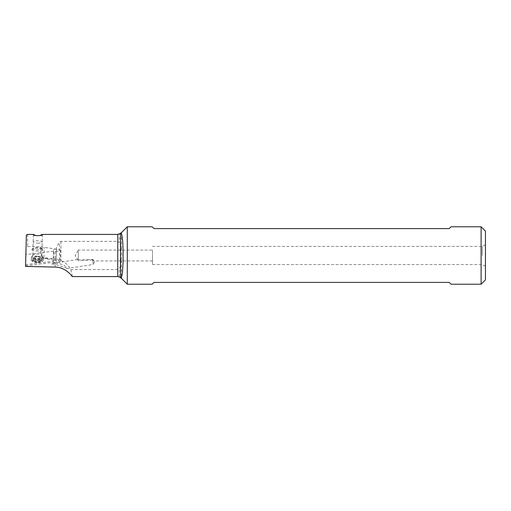 <?xml version="1.0" encoding="UTF-8"?>
<svg xmlns="http://www.w3.org/2000/svg" width="511" height="511" viewBox="0 0 511 511"><rect width="100%" height="100%" fill="white"/><g stroke="black" fill="none" stroke-linecap="round" stroke-linejoin="round"><path stroke-width="0.38" stroke-dasharray="2.56 1.92" d="M27.645 234.415L27.645 246.513L26.061 246.89L25.595 264.647L53.272 261.249L53.534 251.182L56.446 251.259A3.979 1.028 -178.5 0 0 60.451 250.339L60.145 262.098C59.896 262.558 58.567 262.66 56.153 262.399A18.096 17.476 -178.5 0 0 55.252 262.347L53.827 262.315L53.272 261.249M26.374 234.977L26.061 246.89M25.55 266.41L25.595 264.647M25.569 265.784L53.827 262.315M55.226 263.235C66.928 264.027 66.896 269.061 66.679 268.511C67.197 268.256 63.364 266.883 55.201 264.391C51.547 264.015 50.429 263.702 51.854 263.452L55.226 263.235L55.252 262.347M72.204 276.585C72.268 275.039 71.744 272.714 70.646 269.616C68.468 265.279 65.236 262.264 60.943 260.572L55.373 258.707L55.15 255.5C55.054 250.927 56.504 246.5 59.493 242.227L60.943 241.384L117.76 241.384L119.389 242.489L119.389 234.064M55.303 260.291L55.348 258.707L43.186 258.374L42.375 257.653L43.959 257.538L53.712 259.198L54.287 260.265L55.303 260.291A18.096 17.476 1.5 0 1 56.21 260.335C58.618 260.719 59.928 261.306 60.145 262.098M152.502 250.071L152.502 260.929L152.502 250.071L78.311 250.071L78.311 255.5L78.311 250.071L75.181 255.5L77.672 259.818L78.311 259.888L78.311 255.5L78.311 260.751L77.646 259.518L51.854 263.452M92.925 259.601L93.366 264.436L92.357 259.831L94.727 260.929L92.925 259.601L78.311 259.888M66.679 268.511L93.366 264.436M92.357 259.831L78.311 260.751M152.502 260.929L94.727 260.929L93.404 264.391M152.502 255.5L152.502 264.545L152.502 255.5M482.314 255.5L482.314 246.455L482.314 255.5M485.45 279.881L485.45 231.119M481.107 284.225L481.107 226.775M127.284 226.775L127.284 284.225M451.072 226.775L449.258 228.583L153.952 228.583L152.144 226.775M70.646 269.616L117.76 269.616L119.389 268.511L120.27 266.365L121.81 255.5L121.439 250.735L120.27 244.635L119.389 242.489M27.645 246.513L40.816 246.819C40.088 249.592 40.286 252.485 41.404 255.5L42.375 257.653M39.858 235.597L35.623 235.552M42.03 248.8A4.522 1.169 1.5 0 0 41.876 248.487A4.522 1.169 1.5 0 0 37.539 247.516A4.522 1.169 1.5 0 0 33.158 248.257A4.522 1.169 1.5 0 0 32.985 248.57A4.522 1.169 1.5 0 0 37.495 249.853A4.522 1.169 1.5 0 0 42.03 248.806A4.522 1.169 1.5 0 0 42.03 248.8L42.4 234.587M33.356 234.581L32.985 248.57A4.522 1.169 1.5 0 0 32.985 248.576M31.874 249.585A5.608 1.45 1.5 0 0 31.874 249.598A5.608 1.45 1.5 0 0 37.463 251.188A5.608 1.45 1.5 0 0 43.09 249.879A5.608 1.45 1.5 0 0 43.09 249.873A5.608 1.45 1.5 0 0 42.892 249.489A5.608 1.45 1.5 0 0 37.52 248.282A5.608 1.45 1.5 0 0 32.091 249.202A5.608 1.45 1.5 0 0 31.874 249.585M40.816 246.819L56.504 249.202A3.979 1.028 -178.5 0 1 60.451 250.339M53.534 251.182L25.857 254.58M53.712 259.198L53.981 249.138M54.287 260.265L43.186 258.374M43.959 257.538L44.227 247.477M152.144 284.225L153.952 282.417L449.258 282.417L451.072 284.225M37.686 243.147A4.522 1.169 1.5 0 0 42.209 242.093A4.522 1.169 1.5 0 0 37.686 240.809A4.522 1.169 1.5 0 0 33.164 241.856A4.522 1.169 1.5 0 0 37.686 243.147M37.335 256.452A4.522 1.169 -178.5 0 1 32.813 255.161A4.522 1.169 -178.5 0 1 32.87 254.983A4.522 1.169 -178.5 0 1 37.335 254.108A4.522 1.169 -178.5 0 1 41.806 255.219A4.522 1.169 -178.5 0 1 41.857 255.398A4.522 1.169 -178.5 0 1 37.335 256.452M37.271 256.158A5.972 1.546 1.5 0 0 31.382 257.308A5.972 1.546 1.5 0 0 31.305 257.544A5.972 1.546 1.5 0 0 37.271 259.249A5.972 1.546 1.5 0 0 43.243 257.857A5.972 1.546 1.5 0 0 43.173 257.621A5.972 1.546 1.5 0 0 37.271 256.158M37.207 261.696A5.972 1.546 -178.5 0 1 31.446 260.412A5.972 1.546 -178.5 0 1 31.241 259.99A5.972 1.546 -178.5 0 1 37.207 258.604A5.972 1.546 -178.5 0 1 43.179 260.303A5.972 1.546 -178.5 0 1 42.95 260.712A5.972 1.546 -178.5 0 1 37.207 261.696M37.182 262.462A4.886 1.265 -178.5 0 1 32.468 261.415A4.886 1.265 -178.5 0 1 37.182 259.933A4.886 1.265 -178.5 0 1 41.876 261.658A4.886 1.265 -178.5 0 1 37.182 262.462M39.692 260.463L38.587 260.271A2.121 0.549 -178.5 0 1 37.182 260.374A2.121 0.549 -178.5 0 1 35.77 260.201L34.671 260.342A2.121 0.549 -178.5 0 1 34.716 260.457A2.121 0.549 -178.5 0 1 33.266 260.936L32.806 261.089L33.266 261.268A2.121 0.549 -178.5 0 1 34.716 261.824A2.121 0.549 -178.5 0 1 34.671 261.932L35.77 262.124A2.121 0.549 -178.5 0 1 37.182 262.022A2.121 0.549 -178.5 0 1 38.587 262.194L39.692 262.054A2.121 0.549 -178.5 0 1 39.647 261.939A2.121 0.549 -178.5 0 1 41.097 261.46L41.557 261.306L41.097 261.127A2.121 0.549 -178.5 0 1 39.647 260.565A2.121 0.549 -178.5 0 1 39.692 260.463L39.781 256.969A2.121 0.549 1.5 0 0 39.737 257.071A2.121 0.549 1.5 0 0 41.187 257.633L41.647 257.812L41.187 257.959A2.121 0.549 1.5 0 0 39.737 258.445A2.121 0.549 1.5 0 0 39.781 258.56L38.683 258.694A2.121 0.549 1.5 0 0 37.271 258.521A2.121 0.549 1.5 0 0 35.866 258.63L34.767 258.438A2.121 0.549 1.5 0 0 34.805 258.33A2.121 0.549 1.5 0 0 33.356 257.768L32.896 257.595L33.356 257.442A2.121 0.549 1.5 0 0 34.805 256.963A2.121 0.549 1.5 0 0 34.767 256.848L35.866 256.707A2.121 0.549 1.5 0 0 37.271 256.88A2.121 0.549 1.5 0 0 38.683 256.778L39.781 256.969M55.131 267.074L55.201 264.391M121.439 232.62L121.439 250.735M117.76 269.616L117.76 241.384M120.27 244.635L120.27 266.365M56.153 262.399L56.446 251.259M56.504 249.202L56.21 260.335M119.389 276.936L119.389 268.511M60.943 241.384L60.943 260.572M59.493 259.99L59.493 242.227M121.439 260.265L121.439 278.38M41.097 261.127L41.187 257.633M41.187 257.959L41.097 261.46M39.692 262.054L39.781 258.56M38.587 262.194L38.683 258.694M35.77 262.124L35.866 258.63M34.671 261.932L34.767 258.438M33.266 261.268L33.356 257.768M33.266 260.936L33.356 257.442M34.671 260.342L34.767 256.848M35.77 260.201L35.866 256.707M38.587 260.271L38.683 256.778M485.45 244.641L482.314 246.455L152.502 246.455M485.45 266.359L482.314 264.545L152.502 264.545M33.158 248.257L32.091 249.202M41.876 248.487L42.892 249.489M32.813 255.161L33.164 241.856M32.87 254.983L31.382 257.308M31.241 259.99L31.305 257.544M32.468 261.415L31.446 260.412M41.876 261.658L42.95 260.712M43.179 260.303L43.243 257.857M41.806 255.219L43.173 257.621M41.857 255.398L42.209 242.093M39.737 257.071L39.647 260.565M41.647 257.812L41.557 261.306M39.737 258.445L39.647 261.939M39.794 258.598L39.705 262.092M34.748 258.47L34.659 261.964M34.805 258.33L34.716 261.824M32.896 257.595L32.806 261.089M34.805 256.963L34.716 260.457M34.748 256.809L34.659 260.303M39.794 256.937L39.705 260.431"/><path stroke-width="0.77" d="M35.623 235.552L33.566 234.415L27.645 234.415L26.374 234.977L25.55 266.41L55.131 267.074C65.293 267.081 71.968 275.825 72.204 276.585L117.76 276.585L119.389 276.936L121.439 278.38L121.439 277.288C122.531 274.183 123.087 266.921 123.1 255.5C123.087 244.066 122.531 236.804 121.439 233.712L120.558 233.259L117.76 234.415L42.183 234.415L39.858 235.597M485.45 255.5L485.45 279.881L481.107 284.225L481.107 226.775L485.45 231.119L485.45 255.5M121.439 278.38L127.284 284.225L127.284 226.775L152.144 226.775L153.952 228.583L449.258 228.583L451.072 226.775L481.107 226.775M121.439 233.712L121.439 232.62L120.558 233.259L120.558 277.741L121.439 277.288M33.566 234.415L33.356 234.581C33.011 235.986 42.681 236.012 42.4 234.587L42.183 234.415M481.107 284.225L451.072 284.225L449.258 282.417L153.952 282.417L152.144 284.225L127.284 284.225M117.76 234.415L117.76 276.585M121.439 232.62L127.284 226.775"/></g></svg>
